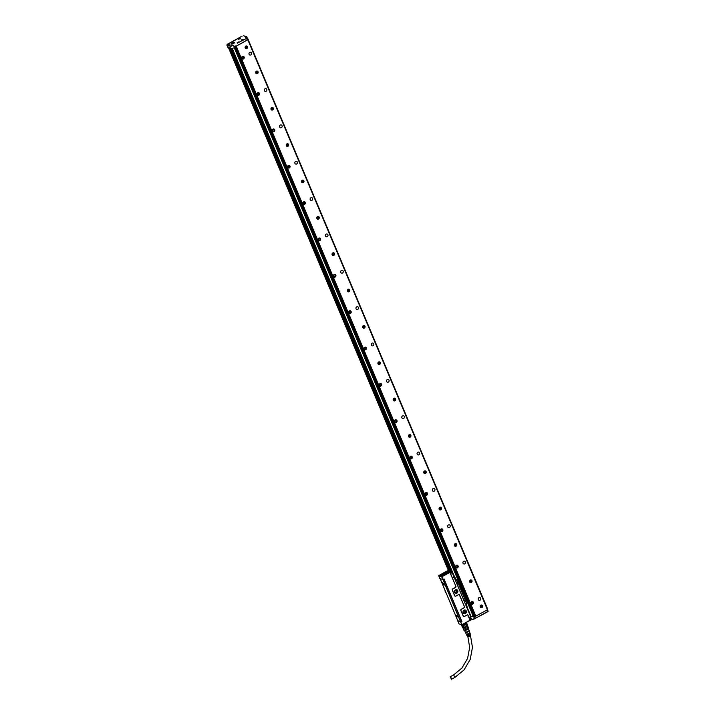 <?xml version="1.0" encoding="UTF-8"?>
<svg xmlns="http://www.w3.org/2000/svg" width="715" height="715" viewBox="0 0 715 715"><rect width="100%" height="100%" fill="white"/><g stroke="black" fill="none" stroke-linecap="round" stroke-linejoin="round"><path stroke-width="1.07" d="M452.416 573.207L470.443 616.098L452.452 573.162M450.379 572.179L450.084 572.76A0.492 0.447 -72.1 0 1 450.307 572.098L451.317 572.107L452.094 573.251M450.182 572.733L455.911 586.363A0.822 0.742 107.9 0 1 455.535 587.462L452.774 588.972A0.822 0.742 107.9 0 0 452.398 590.081L454.776 595.747A0.822 0.742 107.9 0 0 455.777 596.096L455.768 596.158A0.912 0.822 -72.1 0 1 454.677 595.774L454.776 595.747M455.768 596.158L458.521 594.648A0.742 0.67 107.9 0 1 459.414 594.969L459.522 594.943A0.822 0.742 107.9 0 0 458.529 594.594L455.777 596.096M459.522 594.943L464.473 606.722A0.822 0.742 107.9 0 1 464.089 607.822L461.336 609.332A0.822 0.742 107.9 0 0 460.952 610.431L463.338 616.107A0.822 0.742 107.9 0 0 464.33 616.455L464.33 616.518A0.912 0.822 -72.1 0 1 463.231 616.133L463.338 616.107M464.33 616.518L467.083 615.007A0.742 0.67 107.9 0 1 467.976 615.32L468.075 615.293A0.822 0.742 107.9 0 0 467.083 614.945L464.33 616.455M468.075 615.293L470.479 620.075A0.492 0.447 -72.1 0 1 469.88 619.869L469.987 619.842M462.051 624.696L460.701 622.023L461.792 624.758L458.905 623.829L462.042 624.847L470.926 619.833A0.492 0.447 -72.1 0 0 471.131 619.619L470.22 616.357L471.122 619.217L470.488 620.012M455.473 589.848A1.877 1.698 107.9 0 0 456.867 593.155A1.877 1.698 107.9 0 0 456.143 589.643A1.877 1.698 107.9 0 0 455.473 589.848M464.026 610.199A1.877 1.698 107.9 0 0 465.42 613.506A1.877 1.698 107.9 0 0 464.696 609.993A1.877 1.698 107.9 0 0 464.026 610.199M470.488 616.741L470.479 616.053M451.317 572.107L451.746 573.126M451.353 572.063L450.754 571.848A0.492 0.447 -72.1 0 1 451.031 571.803L451.085 571.598M442.817 579.49L439.868 578.533L438.733 575.843L441.62 576.782L443.023 579.436L441.879 576.71L450.825 571.937M450.084 572.76L455.911 586.363M452.398 590.081L452.291 590.107A0.912 0.822 -72.1 0 1 452.711 588.892L455.464 587.381A0.742 0.67 107.9 0 0 455.812 586.389M452.291 590.107L454.677 595.774M459.414 594.969L464.473 606.722M460.952 610.431L460.853 610.458A0.912 0.822 -72.1 0 1 461.273 609.243L464.026 607.741A0.742 0.67 107.9 0 0 464.366 606.74M460.853 610.458L463.231 616.133M467.976 615.32L469.88 619.869M470.935 619.771L461.792 624.758M455.464 589.938A1.752 1.582 107.9 0 0 455.58 593.155A1.752 1.582 107.9 0 0 457.716 591.314A1.752 1.582 107.9 0 0 455.464 589.938M464.026 610.297A1.752 1.582 107.9 0 0 464.133 613.506A1.752 1.582 107.9 0 0 466.269 611.665A1.752 1.582 107.9 0 0 464.026 610.297M463.972 600.68L464.982 602.96M456.152 581.956L457.189 584.378L457.806 582.368L456.957 580.437L457.832 582.341L466.287 602.629L467.235 607.607L471.105 616.759L467.235 607.607M441.879 576.71L447.125 573.546L446.097 573.689L450.834 571.508L447.947 570.579A35.035 10.439 -22.8 0 0 441.066 574.351L441.066 574.351M443.023 579.436L443.988 578.909L461.863 621.442L460.907 621.97M455.196 592.967A1.752 1.582 107.9 0 0 456.242 589.741M463.758 613.318A1.752 1.582 107.9 0 0 464.795 610.101M457.171 584.396L463.99 600.564L465.528 600.654M454.007 577.309L454.311 576.308L457.832 582.341M448.189 570.659L450.834 571.508M438.796 575.575L441.03 574.351L438.742 575.629L441.718 576.505M443.38 573.385A3.012 0.903 -22.8 0 0 440.547 575.655A3.012 0.903 -22.8 0 0 443.148 575.405A3.012 0.903 -22.8 0 0 446.071 573.332A3.012 0.903 -22.8 0 0 443.38 573.385M446.973 571.365L446.044 572.134L447.206 571.839L447.67 571.446L446.973 571.365M447.751 571.857L450.039 571.428L449.163 572.313L446.875 572.751L447.751 571.857M459.271 615.713L446.205 584.548M445.731 583.36L443.738 579.043M458.905 623.829L457.922 620.942M454.534 591.841A1.037 0.93 107.9 0 0 456.179 590.751A1.037 0.93 107.9 0 0 455.044 590.268M463.088 612.201A1.037 0.93 107.9 0 0 464.732 611.111A1.037 0.93 107.9 0 0 463.597 610.619M453.819 577.452L454.141 576.361L232.232 48.468L454.132 576.388M454.016 576.799L232.196 48.477L454.123 576.415M454.311 576.308L232.268 48.459M445.025 590.974L446.518 593.924L445.141 590.644M444.882 590.939L445.052 590.447M447.376 573.099L446.24 573.779M442.639 575.575A2.896 0.858 157.2 0 1 440.619 575.557A2.931 0.876 -22.8 0 0 440.646 575.727M447.644 571.5L446.097 572.152M454.534 591.305A1.037 0.93 107.9 0 0 454.731 590.706M463.097 611.656A1.037 0.93 107.9 0 0 463.284 611.066M440.136 578.641L457.752 620.656L460.585 621.88L443.05 579.802L443.908 579.338M460.657 621.844L461.47 621.103L459.808 616.902M461.47 621.103L460.585 621.88M457.475 616.071L458.655 617.706L457.475 616.071M443.881 583.717L445.061 585.362L443.881 583.717M456.51 615.758L455.741 615.097L456.09 616.464L456.858 617.125L456.51 615.758M442.916 583.413L442.147 582.752L443.255 584.781L442.916 583.413M458.86 617.242C458.637 617.885 458.226 617.465 457.618 615.999L457.627 615.669M445.114 585.299L444.024 583.315M455.83 615.088L456.224 616.393C457.144 617.403 457.287 617.17 456.653 615.687M443.05 583.333C442.129 582.323 441.986 582.555 442.63 584.039L443.309 584.718M457.707 615.687L458.735 617.572M444.104 583.333L445.132 585.219M455.902 615.106L456.939 616.991M442.308 582.761L443.336 584.638M458.208 616.455L458.449 617.054M448.091 571.777L449.69 571.419L449.27 572.161L448.233 572.197A1.546 0.465 -22.8 0 0 448.225 572.206M449.762 571.911A1.546 0.465 -22.8 0 0 449.914 571.562A1.546 0.465 -22.8 0 0 449.789 571.455A1.546 0.465 -22.8 0 0 449.735 571.446M448.233 572.197L448.94 572.429M448.823 572.402L447.116 572.5L447.644 572.018L448.895 572.483M440.655 575.647L440.619 575.557A2.896 0.858 157.2 0 1 440.646 575.253A2.896 0.858 157.2 0 1 440.655 575.226A2.851 0.849 157.2 0 1 443.38 573.439A2.851 0.849 157.2 0 1 445.66 573.099L444.551 574.771M445.713 573.117L445.66 573.099A2.851 0.849 157.2 0 1 443.157 575.352A2.851 0.849 157.2 0 1 440.672 575.2L440.646 575.253M463.383 627.976L464.41 630.433A2.601 0.778 -22.8 0 1 463.964 630.29L462.945 627.877A2.601 0.778 -22.8 0 0 463.088 627.922A2.601 0.778 -22.8 0 0 463.383 627.976L462.122 624.812M461.354 624.624L462.659 627.725A2.806 0.84 -22.8 0 0 462.837 627.833A2.806 0.84 -22.8 0 0 463.159 627.895L463.454 627.976A2.601 0.778 -22.8 0 0 464.5 627.824L463.025 624.32M463.66 623.972A2.601 0.778 -22.8 0 0 464.214 623.748L464.223 624.025A2.806 0.84 157.2 0 1 463.088 624.427L464.464 627.699A2.806 0.84 -22.8 0 0 465.599 627.296L464.223 624.025M464.464 627.699L464.607 627.797A2.601 0.778 -22.8 0 0 465.626 627.43L464.214 623.748M465.599 627.296L465.742 627.386A2.601 0.778 -22.8 0 0 466.868 626.769L465.34 623.131A2.601 0.778 -22.8 0 0 465.706 622.854M465.34 623.131L466.949 626.706A2.601 0.778 -22.8 0 0 467.521 626.197L467.565 626.143A2.601 0.778 -22.8 0 0 467.673 625.732A2.601 0.778 -22.8 0 0 467.646 625.688L466.314 622.524M443.416 573.734L441.682 575.262L444.748 574.163L444.855 573.537L443.416 573.734L443.818 574.69M463.159 627.895L461.863 624.794M466.037 622.515L466.251 622.694A2.806 0.84 157.2 0 1 465.626 623.257M467.565 626.143L466.251 622.694M467.646 625.688L466.484 622.425M468.397 628.843L469.013 630.299A2.065 0.617 -22.8 0 1 468.093 631.3A2.065 0.617 -22.8 0 1 466.001 632.06A2.065 0.617 -22.8 0 1 465.197 631.908L464.589 630.442A2.44 0.724 -22.8 0 0 464.696 630.442L464.375 630.433A2.601 0.778 -22.8 0 0 464.41 630.433L465.644 630.255L464.607 627.797M466.949 626.706L467.985 629.173L466.663 629.897L465.626 627.43M466.993 626.528A2.806 0.84 -22.8 0 0 467.628 625.965M467.69 625.831L468.557 628.664L467.521 626.197M464.696 630.442A2.44 0.724 -22.8 0 0 468.191 629.039A2.44 0.724 -22.8 0 0 468.316 628.923A2.44 0.724 -22.8 0 0 468.432 628.798M467.985 629.173A2.601 0.778 -22.8 0 0 468.28 628.932A2.601 0.778 -22.8 0 0 468.54 628.682A2.601 0.778 -22.8 0 0 468.557 628.664L468.316 628.923M465.644 630.255A2.601 0.778 -22.8 0 0 466.663 629.897M465.116 631.702A2.19 0.652 -22.8 0 0 465.116 632.006A2.19 0.652 -22.8 0 0 465.939 632.123A2.19 0.652 -22.8 0 0 468.075 631.354A2.19 0.652 -22.8 0 0 469.138 630.317A2.19 0.652 -22.8 0 0 468.924 630.103M466.368 634.035A1.922 0.572 -22.8 0 0 466.35 634.259A1.922 0.572 -22.8 0 0 467.092 634.393A1.922 0.572 -22.8 0 0 468.54 633.937L468.397 633.579A1.948 0.581 -22.8 0 1 466.922 634.044A1.948 0.581 -22.8 0 1 466.171 633.901L465.367 632.301A2.065 0.617 -22.8 0 0 465.385 632.319A2.065 0.617 -22.8 0 0 466.153 632.426A2.065 0.617 -22.8 0 0 468.173 631.711A2.065 0.617 -22.8 0 0 469.174 630.719A2.065 0.617 -22.8 0 0 469.165 630.675M466.35 634.259L466.555 634.679A1.886 0.563 -22.8 0 0 467.288 634.813A1.886 0.563 -22.8 0 0 468.709 634.375L468.584 634.428M466.761 634.813A1.868 0.554 -22.8 0 0 466.734 635.036A1.868 0.554 -22.8 0 0 467.458 635.17A1.868 0.554 -22.8 0 0 468.852 634.732M466.734 635.036L466.949 635.456A1.832 0.545 -22.8 0 0 467.655 635.59A1.832 0.545 -22.8 0 0 469.022 635.161L468.906 635.215M467.154 635.59A1.805 0.536 -22.8 0 0 467.127 635.814A1.805 0.536 -22.8 0 0 467.825 635.939A1.805 0.536 -22.8 0 0 469.165 635.528M467.127 635.814L467.476 636.52A1.752 0.527 -22.8 0 0 468.155 636.645A1.752 0.527 -22.8 0 0 469.916 636.001A1.752 0.527 -22.8 0 0 470.711 635.161L470.452 634.411A1.805 0.536 -22.8 0 0 470.273 634.276M469.138 630.317L469.755 632.4A1.948 0.581 -22.8 0 1 469.085 633.204L469.228 633.562A1.922 0.572 -22.8 0 0 469.889 632.766L470.041 633.213A1.886 0.563 -22.8 0 1 469.398 633.999L469.541 634.357A1.868 0.554 -22.8 0 0 470.175 633.588L470.327 634.035A1.832 0.545 -22.8 0 1 469.71 634.786L469.853 635.143A1.805 0.536 -22.8 0 0 470.452 634.411M468.683 634.679L467.092 634.831M469.022 635.474L467.422 635.608M470.104 634.482L469.809 635.027M469.782 633.705L469.487 634.214M469.46 632.927L469.165 633.401M468.352 633.874L466.761 634.062M451.424 678.204L451.514 679.25L450.164 676.783L451.424 678.204M241.911 56.941A1.242 1.117 107.9 0 0 242.456 58.809A1.242 1.117 -72.1 0 1 241.965 56.959A1.207 1.09 -72.1 0 1 243.752 58.317A1.207 1.09 -72.1 0 1 242.001 56.977A1.242 1.117 -72.1 0 1 243.243 56.458A1.242 1.117 107.9 0 0 241.911 56.941M243.323 56.279A1.448 1.305 -72.1 0 1 242.439 59.023M244.271 57.701A1.448 1.305 -72.1 0 1 241.643 57.647A1.448 1.305 -72.1 0 1 244.271 57.701M487.442 609.77L475.815 616.133L236.218 46.162L247.846 39.79L487.442 609.77M471.587 580.169A1.385 1.251 -72.1 0 1 470.059 582.448A1.385 1.251 -72.1 0 1 471.248 579.99A1.385 1.251 -72.1 0 1 471.587 580.169M454.776 546.09A1.385 1.251 -72.1 0 1 456.304 543.82A1.385 1.251 -72.1 0 1 455.115 546.278A1.385 1.251 -72.1 0 1 454.776 546.09M439.493 509.741A1.385 1.251 -72.1 0 1 441.03 507.471A1.385 1.251 -72.1 0 1 439.493 509.741M424.218 473.393A1.385 1.251 -72.1 0 1 425.407 470.935A1.385 1.251 -72.1 0 1 424.558 473.571A1.385 1.251 -72.1 0 1 424.218 473.393M408.935 437.044A1.385 1.251 -72.1 0 1 410.464 434.765A1.385 1.251 -72.1 0 1 409.275 437.223A1.385 1.251 -72.1 0 1 408.935 437.044M393.652 400.695A1.385 1.251 -72.1 0 1 394.841 398.237A1.385 1.251 -72.1 0 1 395.529 400.132A1.385 1.251 -72.1 0 1 393.652 400.695M378.378 364.346A1.385 1.251 -72.1 0 1 379.567 361.888A1.385 1.251 -72.1 0 1 378.718 364.525A1.385 1.251 -72.1 0 1 378.378 364.346M363.095 327.988A1.385 1.251 -72.1 0 1 364.623 325.718A1.385 1.251 -72.1 0 1 363.435 328.167A1.385 1.251 -72.1 0 1 363.095 327.988M347.812 291.64A1.385 1.251 -72.1 0 1 349.349 289.369A1.385 1.251 -72.1 0 1 348.151 291.818A1.385 1.251 -72.1 0 1 347.812 291.64M332.529 255.291A1.385 1.251 -72.1 0 1 333.726 252.833A1.385 1.251 -72.1 0 1 334.406 254.737A1.385 1.251 -72.1 0 1 332.529 255.291M317.254 218.942A1.385 1.251 -72.1 0 1 318.443 216.484A1.385 1.251 -72.1 0 1 319.131 218.388A1.385 1.251 -72.1 0 1 317.254 218.942M301.971 182.593A1.385 1.251 -72.1 0 1 303.16 180.135A1.385 1.251 -72.1 0 1 303.848 182.03A1.385 1.251 -72.1 0 1 301.971 182.593M286.688 146.235A1.385 1.251 -72.1 0 1 287.886 143.786A1.385 1.251 -72.1 0 1 287.037 146.423A1.385 1.251 -72.1 0 1 286.688 146.235M271.414 109.887A1.385 1.251 -72.1 0 1 272.603 107.438A1.385 1.251 -72.1 0 1 271.754 110.065A1.385 1.251 -72.1 0 1 271.414 109.887M256.131 73.538A1.385 1.251 -72.1 0 1 257.32 71.08A1.385 1.251 -72.1 0 1 258.008 72.984A1.385 1.251 -72.1 0 1 256.131 73.538M482.133 605.248A1.385 1.251 -72.1 0 1 480.945 607.705A1.385 1.251 -72.1 0 1 480.257 605.811A1.385 1.251 -72.1 0 1 482.133 605.248M247.122 46.18A1.385 1.251 -72.1 0 1 245.933 48.638A1.385 1.251 -72.1 0 1 245.245 46.734A1.385 1.251 -72.1 0 1 247.122 46.18M480.033 600.189A1.448 1.305 -72.1 0 1 478.174 599.054A1.448 1.305 -72.1 0 1 479.935 597.543A1.448 1.305 -72.1 0 1 480.033 600.189M464.75 563.84A1.448 1.305 -72.1 0 1 462.9 562.705A1.448 1.305 -72.1 0 1 464.661 561.195A1.448 1.305 -72.1 0 1 464.75 563.84M449.467 527.491A1.448 1.305 -72.1 0 1 447.617 526.356A1.448 1.305 -72.1 0 1 449.378 524.837A1.448 1.305 -72.1 0 1 449.467 527.491M434.193 491.142A1.448 1.305 -72.1 0 1 432.334 490.007A1.448 1.305 -72.1 0 1 434.094 488.488A1.448 1.305 -72.1 0 1 434.193 491.142M418.91 454.785A1.448 1.305 -72.1 0 1 417.06 453.659A1.448 1.305 -72.1 0 1 418.82 452.139A1.448 1.305 -72.1 0 1 418.91 454.785M403.626 418.436A1.448 1.305 -72.1 0 1 401.776 417.301A1.448 1.305 -72.1 0 1 403.537 415.79A1.448 1.305 -72.1 0 1 403.626 418.436M388.343 382.087A1.448 1.305 -72.1 0 1 386.493 380.952A1.448 1.305 -72.1 0 1 388.254 379.442A1.448 1.305 -72.1 0 1 388.343 382.087M373.069 345.738A1.448 1.305 -72.1 0 1 371.219 344.603A1.448 1.305 -72.1 0 1 372.98 343.084A1.448 1.305 -72.1 0 1 373.069 345.738M357.786 309.389A1.448 1.305 -72.1 0 1 355.936 308.254A1.448 1.305 -72.1 0 1 357.697 306.735A1.448 1.305 -72.1 0 1 357.786 309.389M342.503 273.032A1.448 1.305 -72.1 0 1 340.653 271.906A1.448 1.305 -72.1 0 1 342.413 270.386A1.448 1.305 -72.1 0 1 342.503 273.032M327.229 236.683A1.448 1.305 -72.1 0 1 325.379 235.557A1.448 1.305 -72.1 0 1 327.13 234.037A1.448 1.305 -72.1 0 1 327.229 236.683M311.946 200.334A1.448 1.305 -72.1 0 1 310.096 199.199A1.448 1.305 -72.1 0 1 311.856 197.689A1.448 1.305 -72.1 0 1 311.946 200.334M296.662 163.985A1.448 1.305 -72.1 0 1 294.812 162.85A1.448 1.305 -72.1 0 1 296.573 161.34A1.448 1.305 -72.1 0 1 296.662 163.985M281.388 127.636A1.448 1.305 -72.1 0 1 279.529 126.501A1.448 1.305 -72.1 0 1 281.29 124.982A1.448 1.305 -72.1 0 1 281.388 127.636M266.105 91.279A1.448 1.305 -72.1 0 1 264.255 90.153A1.448 1.305 -72.1 0 1 266.016 88.633A1.448 1.305 -72.1 0 1 266.105 91.279M250.822 54.93A1.448 1.305 -72.1 0 1 248.972 53.804A1.448 1.305 -72.1 0 1 250.733 52.284A1.448 1.305 -72.1 0 1 250.822 54.93M470.854 602.897A1.448 1.305 -72.1 0 1 473.482 602.96A1.448 1.305 -72.1 0 1 470.854 602.897M458.199 566.611A1.448 1.305 -72.1 0 1 455.571 566.548A1.448 1.305 -72.1 0 1 458.199 566.611M442.916 530.262A1.448 1.305 -72.1 0 1 440.288 530.199A1.448 1.305 -72.1 0 1 442.916 530.262M427.642 493.913A1.448 1.305 -72.1 0 1 425.014 493.85A1.448 1.305 -72.1 0 1 427.642 493.913M412.358 457.564A1.448 1.305 -72.1 0 1 409.731 457.502A1.448 1.305 -72.1 0 1 412.358 457.564M397.075 421.207A1.448 1.305 -72.1 0 1 394.448 421.144A1.448 1.305 -72.1 0 1 397.075 421.207M381.792 384.858A1.448 1.305 -72.1 0 1 379.173 384.795A1.448 1.305 -72.1 0 1 381.792 384.858M366.518 348.509A1.448 1.305 -72.1 0 1 363.89 348.446A1.448 1.305 -72.1 0 1 366.518 348.509M351.235 312.16A1.448 1.305 -72.1 0 1 348.607 312.098A1.448 1.305 -72.1 0 1 351.235 312.16M335.952 275.811A1.448 1.305 -72.1 0 1 333.324 275.749A1.448 1.305 -72.1 0 1 335.952 275.811M320.678 239.454A1.448 1.305 -72.1 0 1 318.05 239.391A1.448 1.305 -72.1 0 1 320.678 239.454M305.394 203.105A1.448 1.305 -72.1 0 1 302.767 203.042A1.448 1.305 -72.1 0 1 305.394 203.105M290.111 166.756A1.448 1.305 -72.1 0 1 287.484 166.693A1.448 1.305 -72.1 0 1 290.111 166.756M274.837 130.407A1.448 1.305 -72.1 0 1 272.209 130.345A1.448 1.305 -72.1 0 1 274.837 130.407M259.554 94.058A1.448 1.305 -72.1 0 1 256.926 93.996A1.448 1.305 -72.1 0 1 259.554 94.058M475.815 616.133L236.111 46.144L235.441 46.484L475.037 616.455L235.601 46.439M236.218 46.162L235.289 45.921M247.247 39.995L247.032 39.495L247.14 40.103L236.129 46.135M470.354 582.609A1.385 1.251 107.9 0 0 471.203 579.981M455.08 546.26A1.385 1.251 107.9 0 0 455.92 543.623M439.796 509.911A1.385 1.251 107.9 0 0 440.646 507.275M424.513 473.562A1.385 1.251 107.9 0 0 425.362 470.926M409.23 437.205A1.385 1.251 107.9 0 0 410.079 434.577M393.956 400.856A1.385 1.251 107.9 0 0 394.805 398.228M378.673 364.507A1.385 1.251 107.9 0 0 379.522 361.87M363.39 328.158A1.385 1.251 107.9 0 0 364.239 325.522M348.116 291.809A1.385 1.251 107.9 0 0 348.965 289.173M332.832 255.452A1.385 1.251 107.9 0 0 333.682 252.824M317.549 219.103A1.385 1.251 107.9 0 0 318.398 216.475M302.275 182.754A1.385 1.251 107.9 0 0 303.124 180.126M286.992 146.405A1.385 1.251 107.9 0 0 287.841 143.769M271.709 110.056A1.385 1.251 107.9 0 0 272.558 107.42M256.435 73.708A1.385 1.251 107.9 0 0 257.275 71.071M480.9 607.687A1.385 1.251 107.9 0 0 481.749 605.06M245.889 48.62A1.385 1.251 107.9 0 0 246.738 45.992M472.535 601.529A1.448 1.305 -72.1 0 1 471.65 604.282M457.251 565.181A1.448 1.305 -72.1 0 1 456.367 567.933M441.968 528.832A1.448 1.305 -72.1 0 1 441.084 531.576M426.694 492.483A1.448 1.305 -72.1 0 1 425.8 495.227M411.411 456.134A1.448 1.305 -72.1 0 1 410.526 458.878M396.128 419.776A1.448 1.305 -72.1 0 1 395.243 422.529M380.845 383.428A1.448 1.305 -72.1 0 1 379.96 386.18M365.571 347.079A1.448 1.305 -72.1 0 1 364.686 349.823M350.287 310.73A1.448 1.305 -72.1 0 1 349.403 313.474M335.004 274.381A1.448 1.305 -72.1 0 1 334.12 277.125M319.73 238.024A1.448 1.305 -72.1 0 1 318.845 240.776M304.447 201.675A1.448 1.305 -72.1 0 1 303.562 204.427M289.164 165.326A1.448 1.305 -72.1 0 1 288.279 168.07M273.89 128.977A1.448 1.305 -72.1 0 1 273.005 131.721M258.607 92.628A1.448 1.305 -72.1 0 1 257.722 95.372M475.725 616.107L475.189 616.419M247.14 40.103L246.916 39.557L247.819 39.548L247.05 37.904L247.721 39.656M449.994 571.178L229.846 47.467L231.526 48.629L235.61 47.315L474.59 615.83L473.124 615.99M235.753 46.341L235.074 46.046L235.61 47.315M470.282 617.081L474.599 615.838L475.126 617.108L475.35 616.33M471.239 619.431L474.697 618.69L488.05 611.379L487.094 609.958M487.076 610.521L487.085 609.966M469.576 581.608A1.242 1.117 107.9 0 0 471.712 581.796A1.242 1.117 107.9 0 0 469.987 580.339M454.293 545.259A1.242 1.117 107.9 0 0 456.429 545.447A1.242 1.117 107.9 0 0 454.704 543.981M439.019 508.91A1.242 1.117 107.9 0 0 441.155 509.098A1.242 1.117 107.9 0 0 439.43 507.632M423.736 472.561A1.242 1.117 107.9 0 0 424.478 473.393M425.219 471.033L425.255 471.042A1.242 1.117 107.9 0 0 424.495 473.401A1.242 1.117 107.9 0 0 425.568 471.203A1.242 1.117 107.9 0 0 424.147 471.283M408.453 436.204A1.242 1.117 107.9 0 0 410.589 436.391A1.242 1.117 107.9 0 0 408.864 434.935M393.179 399.855A1.242 1.117 107.9 0 0 395.315 400.043A1.242 1.117 107.9 0 0 393.59 398.586M377.895 363.506A1.242 1.117 107.9 0 0 380.031 363.694A1.242 1.117 107.9 0 0 378.047 362.648A1.242 1.117 107.9 0 0 378.655 364.355L378.655 364.355M379.415 361.996L379.379 361.978A1.242 1.117 107.9 0 0 378.306 362.237M362.612 327.157A1.242 1.117 107.9 0 0 363.354 327.997L363.381 327.997A1.242 1.117 107.9 0 0 364.141 325.638A1.242 1.117 107.9 0 0 363.068 327.836A1.242 1.117 107.9 0 0 363.381 327.997M364.141 325.638L364.096 325.629A1.242 1.117 107.9 0 0 363.023 325.879M347.338 290.808A1.242 1.117 107.9 0 0 348.08 291.64L348.098 291.649A1.242 1.117 107.9 0 0 349.161 289.45A1.242 1.117 107.9 0 0 347.481 289.95A1.242 1.117 107.9 0 0 348.098 291.649M348.857 289.289L348.813 289.28A1.242 1.117 107.9 0 0 347.749 289.53M332.055 254.451A1.242 1.117 107.9 0 0 332.797 255.291L332.815 255.3A1.242 1.117 107.9 0 0 333.887 253.101A1.242 1.117 107.9 0 0 332.511 255.139A1.242 1.117 107.9 0 0 332.815 255.3M333.574 252.94L333.539 252.931A1.242 1.117 107.9 0 0 332.466 253.181M316.772 218.102A1.242 1.117 107.9 0 0 317.514 218.942L317.54 218.951A1.242 1.117 107.9 0 0 318.3 216.591A1.242 1.117 107.9 0 0 317.228 218.79A1.242 1.117 107.9 0 0 317.54 218.951M318.273 216.582A1.242 1.117 107.9 0 0 317.183 216.833M301.498 181.753A1.242 1.117 107.9 0 0 302.239 182.593L302.257 182.602A1.242 1.117 107.9 0 0 303.017 180.243A1.242 1.117 107.9 0 0 301.953 182.441A1.242 1.117 107.9 0 0 302.257 182.602M303.017 180.243L302.972 180.225A1.242 1.117 107.9 0 0 301.9 180.484M286.215 145.404A1.242 1.117 107.9 0 0 286.956 146.244M287.734 143.885A1.242 1.117 107.9 0 0 286.974 146.244A1.242 1.117 107.9 0 0 288.047 144.046A1.242 1.117 107.9 0 0 287.734 143.885L287.689 143.876A1.242 1.117 107.9 0 0 286.626 144.126M270.931 109.055A1.242 1.117 107.9 0 0 271.673 109.887L271.7 109.895A1.242 1.117 107.9 0 0 272.46 107.536A1.242 1.117 107.9 0 0 271.387 109.735A1.242 1.117 107.9 0 0 271.7 109.895M272.46 107.536L272.415 107.527A1.242 1.117 107.9 0 0 271.343 107.777M255.648 72.707A1.242 1.117 107.9 0 0 256.39 73.538L256.417 73.547A1.242 1.117 107.9 0 0 257.177 71.187A1.242 1.117 107.9 0 0 256.113 73.386A1.242 1.117 107.9 0 0 256.417 73.547M257.177 71.187L257.132 71.178A1.242 1.117 107.9 0 0 256.059 71.428M480.123 606.695A1.242 1.117 107.9 0 0 482.259 606.874A1.242 1.117 107.9 0 0 480.534 605.417M246.586 46.091L246.63 46.109A1.242 1.117 107.9 0 0 245.871 48.468A1.242 1.117 107.9 0 0 246.934 46.269A1.242 1.117 107.9 0 0 245.522 46.35M245.111 47.619A1.242 1.117 107.9 0 0 245.853 48.459M471.632 604.059L471.685 604.077A1.242 1.117 -72.1 0 1 471.114 602.2A1.242 1.117 -72.1 0 1 472.418 601.708A1.242 1.117 107.9 0 0 471.685 604.077A1.242 1.117 107.9 0 0 472.445 601.717L472.392 601.699M456.349 567.71L456.402 567.728A1.242 1.117 107.9 0 0 457.162 565.368A1.242 1.117 107.9 0 0 456.402 567.728A1.242 1.117 -72.1 0 1 455.83 565.842A1.242 1.117 -72.1 0 1 457.135 565.359M441.075 531.361L441.128 531.379A1.242 1.117 -72.1 0 1 440.556 529.493A1.242 1.117 -72.1 0 1 441.861 529.011A1.242 1.117 107.9 0 0 441.128 531.379A1.242 1.117 107.9 0 0 441.888 529.02L441.834 529.002M425.818 495.021A1.242 1.117 -72.1 0 1 425.273 493.144A1.242 1.117 -72.1 0 1 426.578 492.662A1.242 1.117 107.9 0 0 425.845 495.03A1.242 1.117 107.9 0 0 426.605 492.671L426.551 492.653M410.508 458.664L410.562 458.673A1.242 1.117 -72.1 0 1 409.99 456.796A1.242 1.117 -72.1 0 1 411.295 456.313A1.242 1.117 107.9 0 0 410.562 458.673A1.242 1.117 107.9 0 0 411.322 456.322L411.268 456.304M395.261 422.315A1.242 1.117 -72.1 0 1 394.716 420.447A1.242 1.117 -72.1 0 1 396.021 419.955M379.978 385.966A1.242 1.117 -72.1 0 1 379.433 384.089A1.242 1.117 -72.1 0 1 380.738 383.606M364.695 349.617A1.242 1.117 -72.1 0 1 364.149 347.74A1.242 1.117 -72.1 0 1 365.454 347.258M349.421 313.268A1.242 1.117 -72.1 0 1 348.875 311.391A1.242 1.117 -72.1 0 1 350.18 310.909L350.207 310.918A1.242 1.117 107.9 0 0 349.447 313.277A1.242 1.117 107.9 0 0 350.207 310.918L350.725 312.786A1.207 1.09 -72.1 0 1 348.965 311.436A1.207 1.09 -72.1 0 1 350.716 312.768L349.385 313.259M334.137 276.919A1.242 1.117 -72.1 0 1 333.592 275.043A1.242 1.117 -72.1 0 1 334.897 274.56L334.924 274.569A1.242 1.117 107.9 0 0 334.164 276.928A1.242 1.117 107.9 0 0 334.924 274.569L335.442 276.428A1.207 1.09 -72.1 0 1 333.682 275.078A1.207 1.09 -72.1 0 1 335.433 276.419L334.111 276.911M318.854 240.562A1.242 1.117 -72.1 0 1 318.309 238.694A1.242 1.117 -72.1 0 1 319.614 238.202L319.641 238.211A1.242 1.117 107.9 0 0 318.881 240.571A1.242 1.117 107.9 0 0 319.641 238.211L320.168 240.079L318.827 240.553M303.571 204.213A1.242 1.117 -72.1 0 1 303.035 202.336A1.242 1.117 -72.1 0 1 304.331 201.853L304.367 201.862A1.242 1.117 107.9 0 0 303.607 204.222A1.242 1.117 107.9 0 0 304.367 201.862L304.885 203.73L303.544 204.204M289.03 165.496L289.602 167.382L288.324 167.873A1.242 1.117 107.9 0 0 289.083 165.514A1.242 1.117 107.9 0 0 288.324 167.873L288.27 167.855A1.242 1.117 -72.1 0 1 287.752 165.987A1.242 1.117 -72.1 0 1 289.057 165.505M273.014 131.515A1.242 1.117 -72.1 0 1 272.469 129.638A1.242 1.117 -72.1 0 1 273.774 129.156L273.8 129.165A1.242 1.117 107.9 0 0 273.041 131.524A1.242 1.117 107.9 0 0 273.8 129.165L274.328 131.033L272.987 131.506M257.731 95.167A1.242 1.117 -72.1 0 1 257.185 93.29A1.242 1.117 -72.1 0 1 258.49 92.807L258.517 92.816A1.242 1.117 107.9 0 0 257.757 95.175A1.242 1.117 107.9 0 0 258.517 92.816L259.044 94.675L257.704 95.158M247.524 38.833L487.246 608.295L247.81 38.681M247.131 37.949L487.299 608.224M247.113 39.674L247.649 39.691M238.658 42.444L247.077 38.127L238.658 42.444L238.56 41.962L237.049 42.846L238.175 42.703M475.01 616.831L475.573 616.866M479.774 616.053L488.059 611.531L479.774 616.053M473.062 615.847A2.771 0.822 -22.8 0 0 471.265 616.661L470.22 616.929M471.06 580.08L471.096 580.097A1.242 1.117 107.9 0 0 470.336 582.457L470.3 582.439M455.777 543.731L455.821 543.749A1.242 1.117 107.9 0 0 454.758 545.947A1.242 1.117 107.9 0 0 455.062 546.099L455.017 546.09M440.494 507.382L440.538 507.391A1.242 1.117 107.9 0 0 439.779 509.75L439.734 509.741M409.936 434.675L409.981 434.693A1.242 1.117 107.9 0 0 408.909 436.892A1.242 1.117 107.9 0 0 409.221 437.053L409.177 437.035M394.653 398.327L394.698 398.344A1.242 1.117 107.9 0 0 393.938 400.704L393.894 400.686M481.597 605.167L481.642 605.176A1.242 1.117 107.9 0 0 480.882 607.536L480.838 607.527M241.554 40.147L243.064 39.262L241.92 39.7M233.742 43.409L233.68 43.249A1.546 0.465 -22.8 0 0 234.252 42.569A1.546 0.465 -22.8 0 0 234.127 42.462A1.716 0.509 157.2 0 1 234.306 42.489A1.716 0.509 157.2 0 1 234.457 42.614A1.716 0.509 157.2 0 1 233.331 43.633A1.716 0.509 157.2 0 1 231.445 44.053A1.716 0.509 157.2 0 1 231.294 43.937A1.716 0.509 157.2 0 1 231.41 43.606M239.945 38.315L238.435 39.191L239.945 38.315M229.461 44.062L227.96 44.947L229.461 44.062M227.844 47.413L228.603 47.628M228.451 47.646L448.484 570.695L228.326 46.976M448.725 570.767L228.577 47.056L229.274 47.279L449.422 570.99L229.265 47.27M470.497 580.616L470.22 581.367M470.693 580.803L471.382 581.089L470.282 581.51M470.345 581.527L471.024 581.599M455.223 544.258L454.946 545.018M455.41 544.446L456.107 544.741L454.999 545.161M455.062 545.17L455.75 545.25M439.94 507.909L439.662 508.669M440.127 508.097L440.824 508.392L439.725 508.812M439.779 508.821L440.467 508.901M424.656 471.56L424.379 472.32M424.853 471.748L425.541 472.043L424.585 472.499M424.71 472.633L425.184 472.544M409.382 435.212L409.096 435.962M409.57 435.399L410.258 435.685L409.159 436.114M409.221 436.123L409.901 436.195M394.099 398.863L393.822 399.614M394.287 399.05L394.984 399.336L393.885 399.757M393.938 399.774L394.626 399.846M378.816 362.505L378.539 363.265M379.004 362.693L379.701 362.988L378.601 363.408M378.664 363.426L379.343 363.497M363.542 326.156L363.256 326.916M363.729 326.344L364.418 326.639L363.318 327.059M363.381 327.068L364.06 327.148M348.259 289.807L347.982 290.567M348.446 289.995L349.143 290.29L348.044 290.71M348.098 290.719L348.786 290.799M332.976 253.459L332.698 254.218M333.163 253.646L333.86 253.932L332.904 254.397M333.029 254.531L333.503 254.442M317.701 217.11L317.415 217.861M317.889 217.297L318.577 217.583L317.621 218.048M317.755 218.182L318.22 218.093M302.418 180.761L302.141 181.512M302.606 180.94L303.303 181.235L302.338 181.699M302.472 181.833L302.945 181.744M287.135 144.403L286.858 145.163M287.323 144.591L288.02 144.886L287.064 145.342M287.189 145.485L287.662 145.395M271.861 108.054L271.575 108.814M272.049 108.242L272.737 108.537L271.78 108.993M271.915 109.127L272.379 109.046M256.578 71.706L256.301 72.465M256.765 71.893L257.463 72.179L256.354 72.608M256.417 72.617L257.105 72.689M481.043 605.694L480.766 606.454M481.231 605.882L481.928 606.168L480.829 606.597M480.891 606.606L481.57 606.678M246.031 46.627L245.754 47.378M246.219 46.815L246.916 47.101L245.817 47.521M245.88 47.539L246.559 47.61M227.316 44.321L242.09 36.134L226.959 44.813L227.862 47.449L226.852 45.072L230.534 46.269L233.582 45.501L234.574 47.86M470.497 580.732L470.801 581.232M455.214 544.383L455.518 544.884M439.931 508.034L440.234 508.526M424.656 471.685L424.96 472.177M409.373 435.337L409.677 435.828M378.816 362.63L379.12 363.131M332.976 253.584L333.279 254.075M317.692 217.235L317.996 217.726M302.409 180.877L302.713 181.378M287.126 144.528L287.439 145.029M271.852 108.18L272.156 108.671M481.034 605.82L481.338 606.311M246.023 46.752L246.326 47.244M452.318 573.046L231.848 48.566L452.309 573.046M470.747 616.902L470.47 616.241L470.738 616.902M471.114 616.75L467.279 607.607L471.149 616.732M233.296 43.642L233.233 43.49A1.546 0.465 -22.8 0 1 231.401 43.767A1.546 0.465 -22.8 0 1 231.419 43.606A1.546 0.465 -22.8 0 1 231.445 43.552M232.429 42.784L233.617 43.159L234.028 42.426L232.581 43.204A1.546 0.465 -22.8 0 0 232.563 43.213M471.864 603.022L472.338 603.031M441.307 530.316L441.781 530.333M426.024 493.967L426.498 493.976M349.876 311.812L349.778 312.267M288.788 166.407L288.494 166.854M238.765 42.364L238.015 42.614M232.581 43.204L233.546 43.517M233.162 43.409L231.982 43.025L231.463 43.508L233.233 43.49M242.868 39.584L241.929 39.888M239.945 38.851A2.065 1.457 -131 0 0 239.659 38.816L239.4 38.959M240.151 38.708L239.319 38.762M228.746 44.759L229.22 44.616M229.667 44.464L228.916 44.705M466.689 607.473L467.44 607.536M470.515 617.152L471.614 619.619L471.158 619.851M442.755 579.472L439.895 578.551L442.782 579.49M460.701 622.023L457.779 621.076M466.439 607.491L466.931 607.527M447.93 570.579L440.985 574.386M460.666 622.068L457.77 621.138M441.79 574.628L442.04 575.218M441.834 574.592L442.093 575.209M443.345 573.761L443.747 574.726M450.164 676.783L453.605 674.906L454.955 677.364L464.115 669.848L470.238 659.355L472.463 647.379L470.479 635.599M242.296 57.191A0.849 0.76 107.9 0 0 243.52 58.121A0.849 0.76 107.9 0 0 242.296 57.191M242.26 57.164A0.894 0.804 107.9 0 0 243.547 58.147A0.894 0.804 107.9 0 0 242.26 57.164M243.761 58.326A1.242 1.117 -72.1 0 1 242.483 58.818L243.761 58.326L243.243 56.458A1.242 1.117 -72.1 0 1 243.761 58.326M236.066 46.189L475.654 616.16M227.415 44.151L226.852 45.072L230.632 45.992L233.564 45.233L234.717 47.807M474.706 618.841L473.705 616.321M486.763 610.145L486.969 610.628M475.323 616.929L475.118 616.446M488.13 611.254L487.505 609.77L488.13 611.254M470.622 617.143L471.614 619.619L474.662 618.859L473.553 616.384M395.234 422.306L396.566 421.832A1.242 1.117 107.9 0 0 394.769 420.465A1.242 1.117 107.9 0 0 396.566 421.832L395.994 419.946M379.951 385.957L381.283 385.483A1.242 1.117 107.9 0 0 379.486 384.107A1.242 1.117 107.9 0 0 381.283 385.483A1.207 1.09 -72.1 0 1 379.531 384.134A1.207 1.09 -72.1 0 1 381.274 385.465L380.711 383.598M364.668 349.608L366.009 349.135A1.242 1.117 107.9 0 0 364.203 347.758A1.242 1.117 107.9 0 0 366 349.135L365.428 347.249M474.957 616.428L235.36 46.457M473.839 616.178L234.886 47.708M234.654 47.834L473.607 616.294M473.232 616.232L234.332 47.923L473.223 616.232M247.462 38.387L246.693 36.742L243.529 35.75M245.897 37.538L246.559 36.76L245.763 37.555M245.522 37.475L246.916 37.922L245.656 37.457M451.934 572.929L231.687 48.611M230.016 47.521L230.319 48.245M487.478 609.725L487.049 608.688M487.773 610.092L487.147 608.599L487.773 610.092M471.73 619.619L474.635 618.859M471.212 602.236A1.207 1.09 -72.1 0 1 472.955 603.576A1.207 1.09 -72.1 0 1 471.212 602.236M455.929 565.887A1.207 1.09 -72.1 0 1 457.68 567.218A1.207 1.09 -72.1 0 1 455.929 565.887M440.646 529.538A1.207 1.09 -72.1 0 1 442.397 530.87A1.207 1.09 -72.1 0 1 440.646 529.538M425.371 493.189A1.207 1.09 -72.1 0 1 427.114 494.521A1.207 1.09 -72.1 0 1 425.371 493.189M410.088 456.831A1.207 1.09 -72.1 0 1 411.831 458.172A1.207 1.09 -72.1 0 1 410.088 456.831M394.805 420.483A1.207 1.09 -72.1 0 1 396.557 421.823A1.207 1.09 -72.1 0 1 394.805 420.483M364.248 347.785A1.207 1.09 -72.1 0 1 365.991 349.117A1.207 1.09 -72.1 0 1 364.248 347.785M318.407 238.73A1.207 1.09 -72.1 0 1 320.15 240.07A1.207 1.09 -72.1 0 1 318.407 238.73M303.124 202.381A1.207 1.09 -72.1 0 1 304.876 203.721A1.207 1.09 -72.1 0 1 303.124 202.381M287.841 166.032A1.207 1.09 -72.1 0 1 289.593 167.364A1.207 1.09 -72.1 0 1 287.841 166.032M272.567 129.683A1.207 1.09 -72.1 0 1 274.31 131.015A1.207 1.09 -72.1 0 1 272.567 129.683M257.284 93.325A1.207 1.09 -72.1 0 1 259.036 94.666A1.207 1.09 -72.1 0 1 257.284 93.325M243.726 35.848L246.818 36.858M230.346 48.254L450.191 571.24M228.773 47.119L448.922 570.829M471.471 602.423A0.894 0.804 -72.1 0 1 472.758 603.406A0.894 0.804 -72.1 0 1 471.471 602.423M456.188 566.074A0.894 0.804 -72.1 0 1 457.475 567.058A0.894 0.804 -72.1 0 1 456.188 566.074M440.905 529.717A0.894 0.804 -72.1 0 1 442.192 530.709A0.894 0.804 -72.1 0 1 440.905 529.717M425.631 493.368A0.894 0.804 -72.1 0 1 426.918 494.351A0.894 0.804 -72.1 0 1 425.631 493.368M410.347 457.019A0.894 0.804 -72.1 0 1 411.634 458.002A0.894 0.804 -72.1 0 1 410.347 457.019M395.064 420.67A0.894 0.804 -72.1 0 1 396.351 421.653A0.894 0.804 -72.1 0 1 395.064 420.67A0.849 0.76 107.9 0 0 396.325 421.627A0.849 0.76 107.9 0 0 395.1 420.697M379.781 384.321A0.894 0.804 -72.1 0 1 381.077 385.305A0.894 0.804 -72.1 0 1 379.781 384.321M364.507 347.964A0.894 0.804 -72.1 0 1 365.794 348.956A0.894 0.804 -72.1 0 1 364.507 347.964M349.224 311.615A0.894 0.804 -72.1 0 1 350.511 312.598A0.894 0.804 -72.1 0 1 349.224 311.615M333.941 275.266A0.894 0.804 -72.1 0 1 335.237 276.249A0.894 0.804 -72.1 0 1 333.941 275.266M318.667 238.917A0.894 0.804 -72.1 0 1 319.954 239.9A0.894 0.804 -72.1 0 1 318.667 238.917M303.383 202.568A0.894 0.804 -72.1 0 1 304.67 203.552A0.894 0.804 -72.1 0 1 303.383 202.568M288.1 166.22A0.894 0.804 -72.1 0 1 289.387 167.203A0.894 0.804 -72.1 0 1 288.1 166.22M272.826 129.862A0.894 0.804 -72.1 0 1 274.113 130.854A0.894 0.804 -72.1 0 1 272.826 129.862M257.543 93.513A0.894 0.804 -72.1 0 1 258.83 94.496A0.894 0.804 -72.1 0 1 257.543 93.513M450.924 571.473L231.079 48.486M231.392 48.584L451.782 572.876L452.345 573.055M452.005 572.947L231.606 48.629M231.74 48.593L452.184 573.001M452.273 573.037L231.812 48.575M470.497 616.151L470.801 616.884M231.901 48.557L452.389 573.081M229.068 47.208L449.217 570.928M450.387 571.303L230.543 48.316L450.396 571.303M230.444 48.289L450.289 571.276M472.722 603.38A0.849 0.76 107.9 0 0 471.498 602.45A0.849 0.76 107.9 0 0 472.722 603.38M457.448 567.031A0.849 0.76 107.9 0 0 456.224 566.092A0.849 0.76 107.9 0 0 457.448 567.031M442.165 530.682A0.849 0.76 107.9 0 0 440.941 529.744A0.849 0.76 107.9 0 0 442.165 530.682M426.882 494.333A0.849 0.76 107.9 0 0 425.657 493.395A0.849 0.76 107.9 0 0 426.882 494.333M411.608 457.984A0.849 0.76 107.9 0 0 410.383 457.046A0.849 0.76 107.9 0 0 411.608 457.984M381.041 385.278A0.849 0.76 107.9 0 0 379.817 384.348A0.849 0.76 107.9 0 0 381.041 385.278M365.767 348.929A0.849 0.76 107.9 0 0 364.543 347.991A0.849 0.76 107.9 0 0 365.767 348.929M350.484 312.58A0.849 0.76 107.9 0 0 349.26 311.642A0.849 0.76 107.9 0 0 350.484 312.58M335.201 276.231A0.849 0.76 107.9 0 0 333.977 275.293A0.849 0.76 107.9 0 0 335.201 276.231M319.918 239.874A0.849 0.76 107.9 0 0 318.702 238.944A0.849 0.76 107.9 0 0 319.918 239.874M304.644 203.525A0.849 0.76 107.9 0 0 303.419 202.595A0.849 0.76 107.9 0 0 304.644 203.525M289.361 167.176A0.849 0.76 107.9 0 0 288.136 166.238A0.849 0.76 107.9 0 0 289.361 167.176M274.077 130.827A0.849 0.76 107.9 0 0 272.862 129.889A0.849 0.76 107.9 0 0 274.077 130.827M258.803 94.478A0.849 0.76 107.9 0 0 257.579 93.54A0.849 0.76 107.9 0 0 258.803 94.478M237.809 42.48L237.416 42.927M239.194 38.825L238.801 39.271M228.72 44.58L228.326 45.027M462.051 624.856L471.274 619.592M466.689 607.571L467.208 607.607M453.828 577.363L454.034 576.683M460.639 621.88L461.497 621.407M467.673 625.732L466.323 622.515M453.605 674.906L461.962 668.042L467.583 658.426L469.657 647.441L467.878 636.663M451.514 679.25L454.955 677.364M236.12 46.144L475.707 616.107M247.819 39.548L247.184 38.02M457.108 565.351L457.689 567.236L456.402 567.728M425.791 495.012L427.123 494.53L426.605 492.671M471.685 604.077L472.964 603.585L472.445 601.717M441.128 531.379L442.406 530.888L441.888 529.02M410.562 458.673L411.849 458.181L411.322 456.322M231.678 48.611L452.094 572.974M232.214 48.477L454.141 576.406M239.025 42.48L238.408 42.265A2.065 2.065 0 0 0 237.594 42.605L237.317 43.204M243.136 39.7L242.51 39.486A2.065 2.065 0 0 0 241.697 39.826L241.42 40.424M240.41 38.825L239.793 38.61A2.065 2.065 0 0 0 238.98 38.95L238.703 39.548M229.935 44.58L229.309 44.366A2.065 2.065 0 0 0 228.505 44.705L228.219 45.295"/></g></svg>
